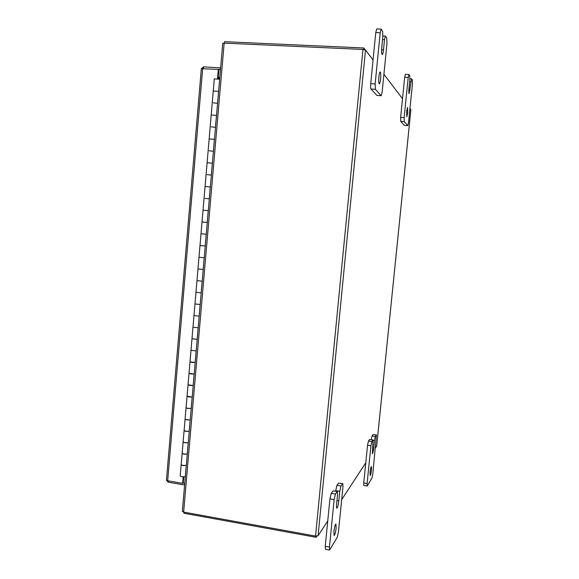 <?xml version="1.0" encoding="UTF-8"?>
<svg xmlns="http://www.w3.org/2000/svg" width="579" height="579" viewBox="0 0 579 579"><rect width="100%" height="100%" fill="white"/><g stroke="black" fill="none" stroke-linecap="round" stroke-linejoin="round"><path stroke-width="0.87" d="M213.304 102.823L217.566 103.344L213.304 102.823M213.267 91.012L218.601 91.308L213.267 91.012M211.234 126.859L215.489 127.351L211.234 126.859M211.205 115.026L216.524 115.359L211.205 115.026M209.178 150.801L213.427 151.271L209.178 150.801M209.149 138.946L214.462 139.322L209.149 138.946M207.13 174.655L211.371 175.097L207.13 174.655M207.101 162.779L212.399 163.191L207.101 162.779M205.082 198.416L209.323 198.829L205.082 198.416M180.207 475.873L181.169 464.698L182.132 465.335L186.3 465.458L182.993 465.538L181.169 464.698L182.153 453.219L183.97 454.16L187.285 454.102L183.109 453.965L182.146 453.35L183.116 441.987L184.086 442.573L188.269 442.725L184.954 442.769L183.116 441.987L184.108 430.479L185.939 431.348L189.253 431.326L185.07 431.167L184.1 430.602L185.077 419.189L186.054 419.732L190.238 419.905L186.923 419.913L185.077 419.189L186.069 407.652L187.907 408.456L191.222 408.47L187.039 408.282L186.062 407.761L187.046 396.311L192.214 397.006L188.892 396.977L187.046 396.311L188.037 384.745L189.883 385.476L193.205 385.52L188.03 384.84L189.015 373.346L194.197 374.02L190.875 373.954L189.015 373.346L190.013 361.752L191.866 362.411L195.195 362.49L190.006 361.832L190.998 350.295L196.187 350.939L190.998 350.295L191.996 338.672L197.186 339.374L191.989 338.737L192.981 327.164L198.192 327.779L192.981 327.164L193.979 315.562L199.19 316.17L193.979 315.562L194.978 303.939L200.196 304.532L194.978 303.939L195.977 292.294L201.203 292.88L195.977 292.294L196.983 280.627L202.209 281.199L196.983 280.627L197.982 268.938L203.222 269.496L197.982 268.938L198.988 257.228L204.235 257.778L198.988 257.228L200.001 245.474L205.248 246.032L200.001 245.496L201.007 233.728L206.262 234.263L201.007 233.742L202.02 221.96L207.282 222.474L202.02 221.967L203.034 210.17L208.302 210.662L203.034 210.17L205.067 186.503L210.343 186.974L205.067 186.503L214.31 78.896L219.644 79.243M180.192 476.018L181.155 476.683L185.323 476.792M370.075 472.174C370.48 468.816 370.922 466.927 371.407 466.493L371.494 469.837C371.096 473.181 370.647 475.077 370.162 475.518L370.075 472.174M371.219 439.656L372.044 435.973L373.079 434.525L376.444 434.938L373.079 434.525M372.044 435.973L375.33 436.472L376.336 435.017M376.444 434.938L372.825 473.846L371.971 477.986L367.173 486.056L363.822 485.499L363.735 482.958L367.549 445.215L368.454 441.024L369.532 439.504L372.999 439.924L369.532 439.504M368.454 441.024L371.819 441.538L372.876 440.011M363.735 482.958L367.1 483.516L370.922 445.736L367.549 445.215M371.819 441.538L370.922 445.736M367.1 483.516L367.173 486.056M375.33 436.472L374.468 440.539L373.144 440.337M372.999 439.924L372.391 453.675C372.869 453.256 373.303 451.403 373.701 448.117L374.468 440.539M406.646 111.436L407.58 107.441L407.732 112.789L406.798 116.777L406.646 111.436M408.904 74.488L409.78 75.863L409.831 80.068L409.006 88.182C408.731 91.424 408.781 93.255 409.158 93.682L411.56 78.831L412.386 80.126L412.422 84.216L408.521 122.625L407.819 125.636L404.395 125.39L400.733 121.395L400.646 117.334L404.692 77.296L405.401 74.307L408.904 74.488L408.202 77.477L404.692 77.296M404.395 125.39L407.768 125.607L404.214 121.626L400.733 121.395M400.646 117.334L404.149 117.559L408.202 77.477M404.149 117.559L404.214 121.626M333.888 531.652C334.445 527.194 335.118 524.661 335.9 524.053L336.131 527.961C335.574 532.398 334.901 534.924 334.112 535.553L333.888 531.652M335.617 491.166L336.913 485.361L338.527 483.089L342.79 483.603L338.527 483.089M336.913 485.361L340.988 486.042L342.565 483.762M342.79 483.603L342.963 486.671L338.476 531.833L337.26 537.269L329.632 550.05L325.449 549.276L325.246 546.308L329.914 498.881L331.231 493.351L332.947 490.934L337.354 491.462L332.947 490.934M331.231 493.351L335.429 494.061L337.116 491.636M325.246 546.308L329.451 547.083L334.134 499.605L329.914 498.881M335.429 494.061L334.134 499.605M329.451 547.083L329.632 550.05M340.988 486.042L339.757 491.368L335.661 490.681M337.354 491.462L337.55 494.596L336.602 504.186C336.385 506.668 336.464 508.015 336.848 508.224C337.622 507.638 338.281 505.178 338.816 500.835L339.757 491.368M378.876 76.819C379.216 73.772 379.643 72.143 380.164 71.941C380.787 72.52 380.931 74.872 380.613 78.983C380.273 82.023 379.838 83.651 379.317 83.854C378.702 83.304 378.55 80.951 378.876 76.819M381.163 29.124L382.61 31.367L382.82 36.947L381.8 47.261C381.467 51.531 381.619 53.97 382.256 54.564C382.755 54.368 383.168 52.79 383.501 49.823L384.507 39.64L385.426 36.101L386.779 38.192L386.96 43.555L382.147 92.047L381.185 95.716L376.871 95.412L371.009 89.036C370.596 88.283 370.509 86.503 370.734 83.687L375.757 32.583L376.741 28.95L381.163 29.124L380.2 32.764L375.757 32.583M376.871 95.412L381.083 95.658L375.395 89.282L371.009 89.036M370.734 83.687L375.149 83.933L380.2 32.764M375.149 83.933L375.395 89.282M183.051 483.06L184.542 483.313L184.636 484.797M166.614 480.404L168.286 482.169L168.395 480.881M168.286 482.169L184.397 484.97M201.34 68.713L218.312 69.379L217.494 78.831M183.188 477.009L182.646 483.356L167.671 480.758L166.455 480.085M218.102 78.91L218.891 69.726L218.312 69.379M183.782 477.009L183.275 482.886L182.646 483.356M203.432 68.59L203.576 66.86L201.499 68.583M203.576 66.86L220.628 67.881M218.377 69.415L220.252 69.516L220.404 67.743M373.064 59.984L365.501 50.033L362.961 49.454L224.167 43.121L183.63 512.089L315.541 536.096L318.074 535.756L327.743 520.97M383.913 74.257L402.521 98.756M409.954 108.534L410.88 109.815M376.683 446.011L375.453 447.972M365.769 462.787L341.675 499.655M183.63 512.089L182.349 511.293M222.741 43.389L224.167 43.121M219.709 78.527L218.145 78.44M224.493 43.136L224.616 41.688L363.786 47.977L365.204 49.845M363.634 49.505L363.786 47.977M219.716 78.382L218.218 77.55M183.941 512.147L183.847 513.197L316.076 537.305L316.814 536.183M316.192 536.176L316.076 537.305M185.273 476.814L186.257 465.473M187.234 454.117L188.218 442.74M189.203 431.341L190.187 419.92M191.171 408.477L192.163 397.013M193.154 385.527L194.146 374.027M195.145 362.497L196.143 350.946M197.142 339.381L198.141 327.786M199.14 316.17L200.146 304.532M201.152 292.88L202.158 281.199M203.171 269.496L204.184 257.771M205.198 246.024L206.211 234.263M207.231 222.474L208.252 210.655M209.272 198.821L210.293 186.966M211.321 175.09L212.348 163.184M213.376 151.257L214.411 139.315M215.446 127.344L216.481 115.351M217.516 103.33L218.558 91.294M372.529 447.936L373.701 448.117M410.88 81.755L409.664 81.69M408.883 89.716L410.07 89.781M336.964 500.517L338.816 500.835M384.507 39.64L382.56 39.56M381.633 49.736L383.501 49.823M218.232 77.376L219.731 78.216M167.671 480.758L202.672 68.546M219.767 77.796L218.269 76.956M362.961 49.454L315.541 536.096M365.501 50.033L318.074 535.756M376.668 446.112L410.88 109.757M411.56 78.831L409.932 78.744M385.426 36.101L382.893 35.999M201.347 68.662L166.448 480.179M410.887 109.8L376.69 446.04M182.334 511.409L222.749 43.316"/></g></svg>
